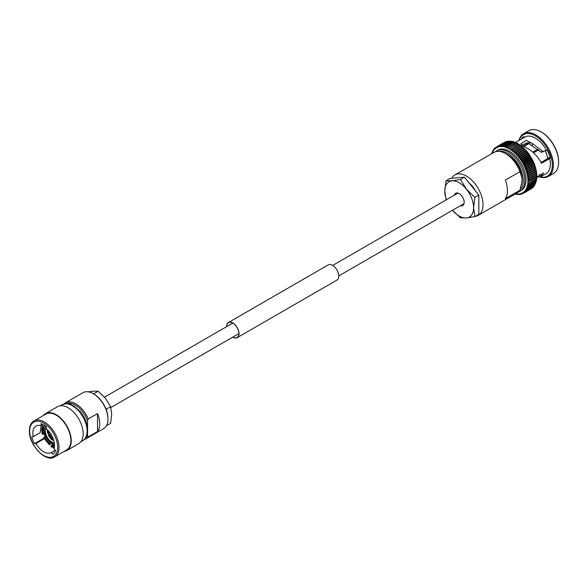 <?xml version="1.0" encoding="UTF-8"?>
<svg xmlns="http://www.w3.org/2000/svg" width="588" height="588" viewBox="0 0 588 588"><rect width="100%" height="100%" fill="white"/><g stroke="black" fill="none" stroke-linecap="round" stroke-linejoin="round"><path stroke-width="0.88" d="M492.773 150.851L492.766 151.77A0.911 0.522 60 0 0 492.876 151.902A0.911 0.522 60 0 0 492.759 151.792L492.546 151.491M493.369 149.911L493.751 149.411L493.361 150.756A0.911 0.522 60 0 0 493.464 150.888A0.911 0.522 60 0 0 493.347 150.771L493.111 150.396M494.273 148.713L494.03 149.837A0.911 0.522 60 0 0 494.126 149.977A0.911 0.522 60 0 0 494.023 149.852L493.964 149.278M495.155 147.838L494.038 149.065M496.184 147.059A26.85 15.501 -120 0 0 496.176 147.066L496.493 147.728A0.911 0.522 60 0 1 496.588 147.875A0.911 0.522 60 0 1 496.507 147.72A26.093 15.067 -120 0 0 495.61 148.316L495.309 147.72L495.596 148.323L495.309 147.72L495.743 147.47L495.294 147.72M496.176 147.066L495.61 148.316A0.911 0.522 60 0 1 495.699 148.463A0.911 0.522 60 0 1 495.61 148.316A26.093 15.067 -120 0 0 494.787 149.021L494.493 148.507L494.773 149.036A0.911 0.522 60 0 1 494.875 149.168A0.911 0.522 60 0 1 494.787 149.021M504.938 142.311L497.103 146.53L505.305 141.943M497.139 146.508L496.507 147.72A26.093 15.067 -120 0 1 497.455 147.25L497.154 146.5A26.85 15.501 -120 0 0 497.139 146.508M511.751 141.517L503.115 146.64L502.828 145.574L501.895 146.515A0.911 0.522 60 0 0 501.931 146.677A0.911 0.522 60 0 0 501.873 146.515L501.593 145.508A26.85 15.501 -120 0 0 501.571 145.508L509.186 141.127A26.85 15.501 -120 0 0 509.164 141.127L501.571 145.508L500.719 146.515A0.911 0.522 60 0 0 500.763 146.677A0.911 0.522 60 0 0 500.697 146.515L500.403 145.567L499.58 146.64L499.263 145.758L498.499 146.882A0.911 0.522 60 0 0 498.565 147.037A0.911 0.522 60 0 0 498.484 146.882L498.176 146.067L505.768 141.686A26.85 15.501 -120 0 0 505.754 141.693L498.051 146.133L505.761 141.679L507.135 141.884M498.176 146.067A26.85 15.501 -120 0 0 498.161 146.074L497.477 147.243A0.911 0.522 60 0 0 497.544 147.397A0.911 0.522 60 0 0 497.455 147.25M507.025 141.561L499.058 145.853L506.849 141.355L508.223 141.642M508.142 141.37L500.116 145.692L507.995 141.149L509.355 141.517M502.828 145.574A26.85 15.501 -120 0 0 502.806 145.567L510.421 141.186A26.85 15.501 -120 0 0 510.399 141.186L502.38 145.736L510.406 141.098L511.744 141.635M504.791 146.258L512.964 141.532L513.684 141.737L512.993 141.686A26.85 15.501 -120 0 0 512.964 141.679L504.364 146.882L504.1 145.758A26.85 15.501 -120 0 0 504.07 145.751L503.115 146.508M519.513 144.824L518.366 144.126A26.85 15.501 -120 0 0 518.337 144.111L517.006 143.34A26.85 15.501 -120 0 0 516.984 143.325L515.654 142.671A26.85 15.501 -120 0 0 515.632 142.663L506.937 147.72A0.911 0.522 60 0 0 506.937 147.757A0.911 0.522 60 0 0 506.937 147.867A0.911 0.522 60 0 0 506.915 147.713L506.724 146.5L505.636 147.243A0.911 0.522 60 0 0 505.651 147.39A0.911 0.522 60 0 0 505.614 147.235L505.401 146.067A26.85 15.501 -120 0 0 505.371 146.059L504.364 146.809M505.401 146.067L512.993 141.686L514.294 142.112L505.636 147.228M516.779 143.09L515.602 142.443L506.937 147.72A26.093 15.067 -120 0 1 508.223 148.308L508.061 147.051A26.85 15.501 -120 0 0 508.039 147.044M508.223 148.308A0.911 0.522 60 0 1 508.238 148.455A0.911 0.522 60 0 1 508.238 148.404A0.911 0.522 60 0 1 508.245 148.316L516.984 143.325L509.414 147.728A26.85 15.501 -120 0 0 509.392 147.713M518.116 143.81L516.94 143.075L508.245 148.316A26.093 15.067 -120 0 1 509.539 149.007L509.414 147.728M550.023 157.253L541.048 162.435M506.033 146.691L514.279 141.928L515.441 142.48L524.805 137.077A21.161 12.216 -120 0 1 546.355 149.984L541.276 152.336L527.554 142.722L521.688 145.229M529.832 159.701A18.338 10.591 -120 0 0 529.369 158.878M541.144 131.925L541.673 132.234A23.939 13.818 -120 0 1 558.6 161.553L558.6 162.163A24.689 14.252 -120 0 0 541.144 131.925A24.689 14.252 -120 0 0 528.796 130.698L523.577 133.719A24.689 14.252 -120 0 0 518.984 140.444M540.129 177.091A24.689 14.252 -120 0 0 548.266 176.481L553.484 173.467A24.689 14.252 -120 0 0 558.6 162.163M548.266 176.481A24.689 14.252 -120 0 0 553.381 165.177A24.689 14.252 -120 0 0 542.599 140.334A24.689 14.252 -120 0 0 523.577 133.719M540.379 176.966A23.939 13.818 -120 0 0 552.316 165.177A23.939 13.818 -120 0 0 537.91 137.533A23.939 13.818 -120 0 0 519.211 140.304M536.932 176.981L540.328 176.988L545.973 173.732A21.161 12.216 -120 0 0 550.353 164.045A21.161 12.216 -120 0 0 549.692 158.569L541.445 163.332L541.004 162.347C537.116 155.283 531.361 149.969 523.746 146.412L520.836 143.898L526.363 140.348L532.537 143.619L543.275 151.741M540.328 176.988L543.716 172.946L536.866 177.054M496.676 150.815A23.329 13.473 -120 0 1 514.654 157.069A23.329 13.473 -120 0 1 524.834 180.545A23.329 13.473 -120 0 1 520.005 191.225L521.211 190.527A23.329 13.473 -120 0 0 526.047 179.847A23.329 13.473 -120 0 0 515.86 156.371A23.329 13.473 -120 0 0 497.882 150.116L495.331 151.778M475.222 216.369A23.329 13.473 -120 0 0 478.184 215.37L517.22 192.835A23.329 13.473 -120 0 0 519.961 190.233L505.327 198.678A23.329 13.473 -120 0 0 507.422 190.6A23.329 13.473 -120 0 0 505.327 180.097L519.961 171.652A23.329 13.473 -120 0 0 505.555 153.578A23.329 13.473 -120 0 0 493.891 152.424L454.855 174.959A23.329 13.473 -120 0 0 451.665 178.311M478.184 215.37A23.329 13.473 -120 0 0 483.02 204.69A23.329 13.473 -120 0 0 472.833 181.214A23.329 13.473 -120 0 0 454.855 174.959M475.552 191.012A17.162 9.908 -120 0 0 469.033 182.905M527.179 161.23A8.702 5.02 -120 0 0 526.738 160.399M519.961 171.652L521.953 177.833A20.506 11.841 -120 0 0 507.554 154.732L505.555 153.578M491.847 153.027L492.134 152.535M492.038 153.497A26.093 15.067 -120 0 1 492.259 152.909L492.259 152.909A0.911 0.522 60 0 1 492.376 153.012A0.911 0.522 60 0 1 492.266 152.887L492.266 151.895M501.593 145.508L509.186 141.127L510.531 141.517M512.993 141.877L511.678 141.252L503.563 145.934M514.294 142.112A26.85 15.501 -120 0 1 514.316 142.12L515.566 142.715M530.244 156.239A0.911 0.522 60 0 1 530.295 156.21L530.604 157.04A26.85 15.501 -120 0 1 530.619 157.069L531.243 157.775A0.911 0.522 -120 0 1 531.17 157.841L522.511 162.839A0.911 0.522 60 0 0 522.585 162.773L523.026 161.457L521.644 161.215L530.207 156.261A0.911 0.522 60 0 1 530.244 156.239L521.585 161.237A0.911 0.522 60 0 0 521.556 161.259A0.911 0.522 60 0 0 521.622 161.186L522.004 159.84L520.615 159.664A0.911 0.522 60 0 0 520.534 159.723A0.911 0.522 60 0 0 520.601 159.635L520.917 158.275A26.85 15.501 -120 0 0 520.894 158.245L519.535 158.172A0.911 0.522 60 0 0 519.461 158.238A0.911 0.522 60 0 0 519.513 158.143L519.777 156.768A26.85 15.501 -120 0 0 519.755 156.746L518.403 156.739A0.911 0.522 60 0 0 518.337 156.82A0.911 0.522 60 0 0 518.381 156.717L518.587 155.335A26.85 15.501 -120 0 0 518.565 155.305L517.227 155.379A0.911 0.522 60 0 0 517.161 155.467A0.911 0.522 60 0 0 517.205 155.357L517.359 153.968A26.85 15.501 -120 0 0 517.337 153.946L516.007 154.093A0.911 0.522 60 0 0 515.955 154.188A0.911 0.522 60 0 0 515.985 154.071L516.088 152.689A26.85 15.501 -120 0 0 516.066 152.667L514.757 152.895A0.911 0.522 60 0 0 514.713 152.998A0.911 0.522 60 0 0 514.735 152.873L514.787 151.498A26.85 15.501 -120 0 0 514.765 151.476L513.486 151.778A0.911 0.522 60 0 0 513.442 151.888A0.911 0.522 60 0 0 513.456 151.755L513.464 150.396A26.85 15.501 -120 0 0 513.442 150.381L512.185 150.756A0.911 0.522 60 0 0 512.155 150.881A0.911 0.522 60 0 0 512.163 150.741L512.126 149.403L510.876 149.837L510.774 148.507A26.85 15.501 -120 0 0 510.744 148.492L518.278 143.81L519.454 144.641M520.777 145.574L519.623 144.655L510.876 149.837A0.911 0.522 60 0 1 510.854 149.969A0.911 0.522 60 0 1 510.876 149.837A26.093 15.067 -120 0 0 509.561 149.021A0.911 0.522 60 0 0 509.546 149.161A0.911 0.522 60 0 0 509.539 149.007M519.535 144.839L512.097 149.381A26.85 15.501 -120 0 0 512.097 149.381L519.719 145.016L520.821 145.743M520.924 145.603L512.185 150.756A26.093 15.067 -120 0 1 513.456 151.755M520.843 145.758L522.115 146.757M520.953 145.611L522.093 146.61M522.225 146.655L513.486 151.778A26.093 15.067 -120 0 1 514.735 152.873M522.137 146.779L523.394 147.875M522.269 146.655L523.379 147.735M523.496 147.794L514.757 152.895A26.093 15.067 -120 0 1 515.985 154.071M523.416 147.897L523.658 148.286L523.416 147.897L523.658 148.286L516.066 152.667M523.658 148.286A26.85 15.501 -120 0 1 523.68 148.308L524.643 149.073L523.563 147.801M524.739 149.021L516.007 154.093A26.093 15.067 -120 0 1 517.205 155.357M524.665 149.095L525.863 150.359L524.827 149.036M525.944 150.33L517.227 155.379A26.093 15.067 -120 0 1 518.381 156.717M525.819 150.469A0.911 0.522 60 0 1 525.885 150.381L526.157 150.925L518.565 155.305M525.885 150.381L526.157 150.925L525.885 150.381M526.157 150.925A26.85 15.501 -120 0 1 526.187 150.947L527.039 151.719L526.054 150.352M527.098 151.719L518.403 156.739A26.093 15.067 -120 0 1 519.513 158.143M526.988 151.822A0.911 0.522 60 0 1 527.061 151.741L527.348 152.358L519.755 156.746M527.061 151.741L527.348 152.358L527.061 151.741M527.348 152.358A26.85 15.501 -120 0 1 527.37 152.388L528.171 153.145L527.245 151.741M519.674 158.113L528.12 153.24A0.911 0.522 60 0 1 528.193 153.174L519.535 158.172A26.093 15.067 -120 0 1 520.601 159.635M528.391 153.196L529.215 154.343L528.509 153.894A26.85 15.501 -120 0 0 528.494 153.865L528.193 153.174L528.494 153.865L520.894 158.245M529.251 154.637A0.911 0.522 -120 0 1 529.215 154.703A0.911 0.522 60 0 1 529.251 154.681A0.911 0.522 60 0 1 529.274 154.666L529.575 155.423L521.982 159.811A26.85 15.501 -120 0 0 521.982 159.811L529.597 155.452L530.28 156.188L529.479 154.725M529.274 154.666L529.575 155.423A26.85 15.501 -120 0 1 529.597 155.452M530.295 156.21L531.243 157.775M523.967 163.082L522.607 162.803A0.911 0.522 60 0 0 522.511 162.839L531.17 157.841A0.911 0.522 60 0 1 531.265 157.804L532.177 159.179L531.574 158.731A26.85 15.501 -120 0 0 531.559 158.701L523.967 163.082A26.85 15.501 -120 0 1 523.981 163.119L523.489 164.405A0.911 0.522 60 0 1 523.438 164.442A0.911 0.522 60 0 1 523.401 164.464A0.911 0.522 60 0 1 523.504 164.434A26.093 15.067 -120 0 0 522.607 162.803M531.265 157.804L531.559 158.701M524.856 164.78L523.504 164.434A26.093 15.067 -120 0 1 524.312 166.066L524.871 164.809A26.85 15.501 -120 0 0 524.856 164.78L532.449 160.399L532.162 159.436L533.029 160.862M524.871 164.809L532.463 160.428L532.971 161.068L532.463 160.428A26.85 15.501 -120 0 0 532.449 160.399M534.441 164.427L525.79 169.425L526.414 168.271A26.85 15.501 -120 0 0 526.4 168.242L525.062 167.749L525.679 166.536A26.85 15.501 -120 0 0 525.665 166.5L524.327 166.095A0.911 0.522 60 0 0 524.224 166.11A0.911 0.522 60 0 0 524.29 166.081A0.911 0.522 60 0 0 524.312 166.066M532.912 161.105A0.911 0.522 60 0 1 532.985 161.097L533.801 162.567M532.985 161.097L533.265 162.119L525.665 166.5M525.18 167.661L533.625 162.788A0.911 0.522 -120 0 0 533.72 162.751L534.492 164.287M533.676 162.78A0.911 0.522 60 0 1 533.735 162.78L533.992 163.854L526.4 168.242M533.992 163.854A26.85 15.501 -120 0 1 534.007 163.89L534.396 164.449A0.911 0.522 60 0 1 534.404 164.478L535.102 166.014M535.058 166.125L526.326 171.145L527.061 170.02L525.753 169.476A0.911 0.522 60 0 0 525.635 169.469A0.911 0.522 60 0 0 525.738 169.447A26.093 15.067 -120 0 0 525.077 167.778A0.911 0.522 60 0 0 524.966 167.786A0.911 0.522 60 0 0 525.062 167.749A26.093 15.067 -120 0 0 524.327 166.095M534.404 164.478L534.646 165.603L527.054 169.991A26.85 15.501 -120 0 0 527.054 169.991L534.654 165.64L534.984 166.147A0.911 0.522 -120 0 1 534.882 166.161M535.587 167.815L526.973 172.791L527.627 171.769A26.85 15.501 -120 0 0 527.612 171.74L526.341 171.181A0.911 0.522 60 0 0 526.223 171.159A0.911 0.522 60 0 0 526.326 171.145A26.093 15.067 -120 0 0 525.753 169.476M534.97 166.176A0.911 0.522 60 0 1 534.999 166.176L535.624 167.742M534.999 166.176L535.205 167.352L527.612 171.74M535.205 167.352A26.85 15.501 -120 0 1 535.22 167.389L535.492 167.845M536.035 169.506L527.443 174.467L528.097 173.511A26.85 15.501 -120 0 0 528.09 173.475L526.841 172.872A0.911 0.522 60 0 0 526.723 172.843A0.911 0.522 60 0 0 526.833 172.843A26.093 15.067 -120 0 0 526.341 171.181M535.911 169.528L535.69 169.123A26.85 15.501 -120 0 0 535.683 169.094L535.499 167.874A0.911 0.522 60 0 1 535.499 167.874L536.058 169.447M536.388 171.181L527.826 176.121L528.48 175.231A26.85 15.501 -120 0 0 528.472 175.202L527.26 174.555A0.911 0.522 60 0 0 527.135 174.511A0.911 0.522 60 0 0 527.252 174.526A26.093 15.067 -120 0 0 526.841 172.872M536.234 171.189L536.072 170.851A26.85 15.501 -120 0 0 536.065 170.814L535.911 169.557L536.403 171.137M536.807 174.445L528.333 179.34L528.957 178.583L527.818 177.848L528.766 176.929A26.85 15.501 -120 0 0 528.759 176.892L527.583 176.216A0.911 0.522 60 0 0 527.458 176.165A0.911 0.522 60 0 0 527.576 176.187A26.093 15.067 -120 0 0 527.26 174.555M536.69 174.511L536.881 176.018L528.45 180.883L529.053 180.2L527.958 179.443A0.911 0.522 60 0 0 527.833 179.369A0.911 0.522 60 0 0 527.95 179.413A26.093 15.067 -120 0 0 527.818 177.848A0.911 0.522 60 0 1 527.693 177.789A0.911 0.522 60 0 1 527.818 177.848L536.646 172.828M536.278 171.24L536.653 172.806M536.241 171.218L536.352 172.512L528.759 176.892M536.352 172.512A26.85 15.501 -120 0 1 536.359 172.541L536.55 174.173L528.957 178.554A26.85 15.501 -120 0 0 528.957 178.554L536.55 174.202A26.85 15.501 -120 0 0 536.55 174.173M536.528 172.894L536.815 174.43M536.609 174.445L536.646 175.79L529.053 180.171A26.85 15.501 -120 0 0 529.053 180.171L536.646 175.819A26.85 15.501 -120 0 0 536.646 175.79M536.748 176.091L536.844 177.547L529.053 181.766A26.85 15.501 -120 0 0 529.053 181.736L528.002 180.994A0.911 0.522 60 0 0 527.877 180.906A0.911 0.522 60 0 0 528.002 180.964A26.093 15.067 -120 0 0 527.958 179.443M536.66 175.988L536.646 177.356L529.053 181.736M529.053 181.766L536.646 177.385A26.85 15.501 -120 0 0 536.646 177.356M520.63 194.356L521.233 194.106L520.601 193.768A0.911 0.522 60 0 0 520.534 193.614A0.911 0.522 60 0 0 520.615 193.761L523.011 193.533L522.585 192.93A0.911 0.522 60 0 0 522.511 192.776A0.911 0.522 60 0 0 522.607 192.915L523.967 192.982L523.489 192.335A0.911 0.522 60 0 0 523.401 192.18A0.911 0.522 60 0 0 523.504 192.32L524.856 192.313L524.312 191.629L525.665 191.526A26.85 15.501 -120 0 0 525.679 191.512L525.062 190.813A0.911 0.522 60 0 0 524.966 190.666A0.911 0.522 60 0 0 525.077 190.799L526.4 190.637L525.738 189.895L527.054 189.637L526.326 188.873L527.612 188.542L526.833 187.763L528.09 187.351A26.85 15.501 -120 0 0 528.097 187.329L527.252 186.558L528.472 186.073A26.85 15.501 -120 0 0 528.48 186.043L527.576 185.271L528.759 184.706A26.85 15.501 -120 0 0 528.766 184.683L527.811 183.912L528.957 183.272A26.85 15.501 -120 0 0 528.957 183.243L527.95 182.486A0.911 0.522 60 0 0 527.833 182.39A0.911 0.522 60 0 0 527.958 182.456A26.093 15.067 -120 0 0 528.002 180.994M525.077 190.799A26.093 15.067 -120 0 0 525.738 189.895A0.911 0.522 60 0 1 525.635 189.755A0.911 0.522 60 0 1 525.738 189.895A26.093 15.067 -120 0 0 526.326 188.873A0.911 0.522 60 0 1 526.223 188.741A0.911 0.522 60 0 1 526.326 188.873A26.093 15.067 -120 0 0 526.833 187.763A0.911 0.522 60 0 1 526.723 187.638A0.911 0.522 60 0 1 526.833 187.763A26.093 15.067 -120 0 0 527.252 186.558A0.911 0.522 60 0 1 527.135 186.44A0.911 0.522 60 0 1 527.252 186.558A26.093 15.067 -120 0 0 527.576 185.271A0.911 0.522 60 0 1 527.458 185.161A0.911 0.522 60 0 1 527.576 185.271A26.093 15.067 -120 0 0 527.811 183.912A0.911 0.522 60 0 1 527.693 183.809A0.911 0.522 60 0 1 527.811 183.912L536.719 179.017L536.719 177.62M536.609 177.488L536.55 178.862L528.957 183.243M536.469 178.892L536.359 180.296L528.766 184.683M527.583 185.249L536.241 180.251M536.594 179.097L536.499 180.428L528.259 185.183M536.234 180.273L536.19 181.758L528.009 186.484L535.911 181.538L535.69 182.941L528.097 187.329M536.065 181.685L536.065 181.685A26.85 15.501 -120 0 0 536.072 181.663L528.48 186.043M535.683 182.964L535.683 182.964A26.85 15.501 -120 0 0 535.69 182.941L527.679 187.697L535.499 182.743L535.22 184.14L527.627 188.52A26.85 15.501 -120 0 0 527.627 188.52L535.22 184.14A26.85 15.501 -120 0 1 535.205 184.162L534.999 183.86M534.404 184.875L534.646 185.257A26.85 15.501 -120 0 0 534.654 185.235L527.054 189.637A26.85 15.501 -120 0 0 527.061 189.623L534.654 185.235L534.984 183.875M526.4 190.637L533.992 186.256L533.735 185.801L533.992 186.256A26.85 15.501 -120 0 0 534.007 186.234L526.4 190.637A26.85 15.501 -120 0 0 526.414 190.622L534.007 186.234L534.396 184.897M533.72 185.815L533.272 187.131L525.496 191.644L533.265 187.146L532.985 186.617L532.463 187.917L524.871 192.298A26.85 15.501 -120 0 0 524.871 192.298L532.463 187.917A26.85 15.501 -120 0 1 532.449 187.925L532.162 187.322L532.449 187.925L524.856 192.313M525.679 191.512L533.272 187.131A26.85 15.501 -120 0 0 533.272 187.131L532.985 186.617M523.967 192.982L531.559 188.601L523.967 192.982A26.85 15.501 -120 0 0 523.981 192.967L531.567 188.594A26.85 15.501 -120 0 0 531.574 188.586M532.008 188.189L531.625 188.557M520.615 193.761A26.093 15.067 -120 0 0 521.622 193.408L522.004 193.959L522.453 193.709L522.004 193.959L521.622 193.408A0.911 0.522 60 0 1 521.556 193.254A0.911 0.522 60 0 1 521.622 193.408A26.093 15.067 -120 0 0 522.585 192.93M520.917 194.275L520.601 193.768L520.917 194.275M519.983 194.341L519.513 194.011A0.911 0.522 60 0 0 519.461 193.849A0.911 0.522 60 0 0 519.535 194.003L520.894 194.275M519.777 194.459L519.513 194.011L519.777 194.459M517.359 194.466L519.755 194.466M517.337 194.459L516.007 194.011A26.093 15.067 -120 0 0 517.205 194.128A0.911 0.522 60 0 1 517.161 193.974A0.911 0.522 60 0 1 517.205 194.128A26.093 15.067 -120 0 0 518.381 194.128L518.587 194.525L518.381 194.128A0.911 0.522 60 0 1 518.337 193.974A0.911 0.522 60 0 1 518.381 194.128A26.093 15.067 -120 0 0 519.513 194.011M518.785 194.466L518.337 194.577M517.528 194.444L517.102 194.496M516.088 194.283L515.985 194.011A0.911 0.522 60 0 0 515.955 193.856A0.911 0.522 60 0 0 516.007 194.011M514.757 193.768L516.066 194.275M516.242 194.297L515.838 194.297M526.826 161.435A7.997 4.616 -120 0 0 526.385 160.605M523.607 146.338L529.67 142.84M533.272 152.593L538.336 149.668M523.879 146.463L530.001 142.928M532.794 152.16L537.829 149.256M533.507 152.806L538.579 149.874M521.953 177.833L521.953 181.751L519.961 190.233M521.585 161.237A0.911 0.522 60 0 1 521.644 161.215A26.093 15.067 -120 0 1 522.585 162.773M529.251 154.681L520.593 159.679A0.911 0.522 60 0 1 520.615 159.664A26.093 15.067 -120 0 1 521.622 161.186M524.356 166.036L532.882 161.112A0.911 0.522 -120 0 0 532.948 161.083A0.911 0.522 -120 0 0 532.971 161.068M530.332 159.414A23.329 13.473 -120 0 0 529.869 158.591M545.892 150.256L547.134 150.146A22.219 12.826 60 0 1 550.294 158.282L548.949 158.407L549.692 158.569M521.424 139.033A22.219 12.826 60 0 1 523.643 136.578L524.283 137.379M539.203 174.349L540.695 176.738M532.133 145.648L532.537 143.619M548.949 158.407L541.254 162.854M532.059 159.466L523.467 164.427M529.193 154.725L520.667 159.642M460.426 205.69A7.056 4.072 -120 0 0 462.719 205.506A7.056 4.072 -120 0 0 464.182 202.279A7.056 4.072 -120 0 0 461.102 195.179A7.056 4.072 -120 0 0 455.663 193.29A7.056 4.072 -120 0 0 454.355 195.187M446.071 180.737L450.026 178.458L464.424 177.172L478.83 195.091L474.876 197.37L466.394 189.152L460.477 179.45L451.988 180.839L446.071 180.737L444.785 191.085L446.071 199.942M464.424 177.172L460.477 179.45M478.83 195.091L478.83 214.289L474.876 216.568L473.59 207.711L474.876 197.37M452.503 210.269L460.477 217.861L466.394 217.957L474.876 216.568M446.439 199.758A20.367 11.76 60 0 1 444.785 191.085A20.367 11.76 60 0 1 451.988 180.839A20.367 11.76 60 0 1 466.394 189.152A20.367 11.76 -120 0 1 473.59 207.711A20.367 11.76 60 0 1 466.394 217.957A20.367 11.76 60 0 1 452.503 210.261M33.972 420.957L45.805 414.121A20.734 11.973 60 0 1 61.784 419.67A20.734 11.973 60 0 1 70.839 440.544A20.734 11.973 60 0 1 66.547 450.033L54.706 456.869A20.734 11.973 60 0 0 58.998 447.372A20.734 11.973 60 0 0 49.951 426.506A20.734 11.973 60 0 0 33.972 420.957C30.973 422.809 29.451 426.102 29.4 430.828C28.797 444.954 45.864 462.976 54.706 456.869M43.394 415.51A21.293 12.289 60 0 1 45.533 413.636A21.293 12.289 60 0 1 61.938 419.34A21.293 12.289 60 0 1 71.229 440.765A21.293 12.289 60 0 1 66.819 450.511A21.293 12.289 60 0 1 64.129 451.43M45.533 413.636L57.506 406.727A21.293 12.289 60 0 1 73.912 412.431A21.293 12.289 60 0 1 83.202 433.856A21.293 12.289 60 0 1 78.792 443.602L66.819 450.511M63.945 403.934A20.734 11.973 60 0 1 65.415 402.802A20.734 11.973 60 0 1 88.215 418.972L97.527 413.599A20.734 11.973 60 0 1 99.754 423.845A20.734 11.973 60 0 1 97.527 431.526L88.215 436.906A20.734 11.973 60 0 1 86.149 438.714A20.734 11.973 60 0 1 84.429 439.42M65.415 402.802L82.915 392.696A20.734 11.973 60 0 1 93.286 393.725A20.734 11.973 60 0 1 107.942 419.119A20.734 11.973 60 0 1 103.65 428.608L86.149 438.714M93.286 393.725L93.948 394.107A19.794 11.429 60 0 1 107.942 418.347L107.942 419.119M52.332 436.825A4.704 2.712 60 0 1 50.142 433.033M54.25 442.837A8.938 5.16 60 0 1 45.335 431.041A8.938 5.16 60 0 1 46.334 427.674M54.412 444.08A10.319 5.961 60 0 1 44.357 430.475A10.319 5.961 60 0 1 45.761 426.307M54.133 448.468L50.965 446.174L53.354 443.866M55.316 450.224L51.413 452.473A15.288 8.827 60 0 1 51.318 452.532A15.288 8.827 60 0 1 35.934 443.543L44.218 438.758M41.064 425.631L40.234 432.65L33.266 436.671A15.288 8.827 60 0 1 32.862 433.055A15.288 8.827 60 0 1 36.03 426.057A15.288 8.827 60 0 1 41.006 425.661L41.006 423.691A17.633 10.18 60 0 1 46.334 426.763L46.334 428.74A15.288 8.827 60 0 1 54.478 445.535A15.288 8.827 60 0 1 54.074 448.681L55.559 450.526A17.633 10.18 60 0 1 52.891 454.318L51.413 452.473M42.983 424.521L41.006 425.661M43.262 426.3L43.755 427.851L42.858 427.939L42.439 425.844L41.66 429.887L42.307 434.223L43.093 434.326A10.885 6.284 60 0 1 42.623 431.011A10.885 6.284 60 0 1 43.093 428.233M43.093 434.326L43.755 433.944A10.885 6.284 60 0 1 43.291 430.629A10.885 6.284 60 0 1 43.755 427.851M49.025 433.319L48.437 433.657A7.056 4.072 60 0 1 47.995 431.041A7.056 4.072 60 0 1 48.032 430.387M48.437 433.657L47.856 433.709A7.997 4.616 60 0 1 47.334 430.659A7.997 4.616 60 0 1 47.393 429.725M66.047 403.596A19.794 11.429 60 0 1 87.553 420.905L88.215 418.972M52.486 440.133A7.997 4.616 60 0 1 48.356 434.995L48.936 434.944A7.056 4.072 60 0 0 52.486 439.361L52.486 440.133L53.434 439.581M49.407 434.392L48.356 434.995M53.126 438.993L52.486 439.361M49.51 434.613L48.936 434.944M53.817 440.86A7.997 4.616 60 0 1 53.486 440.706L53.486 439.942A7.056 4.072 60 0 0 53.567 439.971M52.303 442.316L49.414 444.807L48.995 443.44A10.885 6.284 60 0 1 44.423 437.759L43.644 437.67L45.416 436.443M48.995 443.44L49.657 443.058A10.885 6.284 60 0 1 45.085 437.369L44.423 437.759M46.878 436.222C45.063 436.715 44.387 437.105 44.85 437.391L45.085 437.369M49.657 443.058L49.907 444.006L51.2 443.492M54.478 445.337A10.885 6.284 60 0 1 51.656 444.976L52.251 446.446L54.397 447.049M54.471 445.013A10.885 6.284 60 0 1 52.317 444.594L51.656 444.976M44.828 425.624A11.26 6.505 60 0 0 44.188 426.05L44.423 426.337A10.885 6.284 60 0 1 44.879 426.028A10.885 6.284 60 0 1 45.18 425.874M44.423 426.337L45.085 425.955A10.885 6.284 60 0 1 45.188 425.874M53.258 439.067A6.586 3.8 60 0 1 48.664 431.107M88.215 436.906L87.553 435.737A19.794 11.429 60 0 1 85.775 437.766M87.553 435.737L87.553 432.437M87.553 428.189L87.553 420.905M43.916 438.207L34.457 443.675A17.633 10.18 60 0 1 31.789 436.803L33.266 436.671M34.457 443.675L35.934 443.543M51.053 446.954L51.854 446.108M44.196 433.187L44.931 436.414L46.151 435.671M97.527 431.526L97.527 413.599M106.45 425.705L110.595 423.309L111.705 414.378L110.595 406.727L106.384 409.16L105.73 408.337M106.384 410.034L106.384 409.16M94.602 394.504L93.948 393.688L98.159 391.255L105.487 398.348L110.595 406.727M88.303 391.851L93.051 391.167L98.159 391.255M93.948 393.688L93.316 393.74M226.77 326.583A8.563 4.939 60 0 1 228.541 322.68A8.563 4.939 60 0 1 235.134 324.973A8.563 4.939 60 0 1 238.875 333.587A8.563 4.939 60 0 1 237.104 337.505A8.563 4.939 60 0 1 232.833 337.086M226.637 326.656A8.746 5.049 60 0 1 226.637 326.524A8.746 5.049 60 0 1 228.445 322.518L328.214 264.916A8.746 5.049 60 0 1 334.954 267.261A8.746 5.049 60 0 1 338.769 276.066A8.746 5.049 60 0 1 336.961 280.072L237.192 337.666A8.746 5.049 60 0 1 232.701 337.167M228.445 322.518A8.746 5.049 60 0 1 235.185 324.863A8.746 5.049 60 0 1 239.007 333.661A8.746 5.049 60 0 1 237.192 337.666M520.189 189.556A22.219 12.826 -120 0 0 523.261 180.545A22.219 12.826 -120 0 0 514.963 159.76A22.219 12.826 -120 0 0 498.83 151.351M492.759 151.792A26.093 15.067 -120 0 0 492.266 152.887M493.347 150.771A26.093 15.067 -120 0 0 492.766 151.77M494.023 149.852A26.093 15.067 -120 0 0 493.361 150.756M494.773 149.036A26.093 15.067 -120 0 0 494.03 149.837M504.747 142.112L497.154 146.5M498.484 146.882A26.093 15.067 -120 0 0 497.477 147.243M499.263 145.758A26.85 15.501 -120 0 0 499.241 145.758L506.856 141.37A26.85 15.501 -120 0 0 506.834 141.377M500.697 146.515A26.093 15.067 -120 0 0 499.58 146.64A26.093 15.067 -120 0 0 498.499 146.882M500.403 145.567A26.85 15.501 -120 0 0 500.381 145.574L507.995 141.186A26.85 15.501 -120 0 0 507.973 141.186M501.873 146.515A26.093 15.067 -120 0 0 500.719 146.515M505.614 147.235A26.093 15.067 -120 0 0 504.364 146.882A26.093 15.067 -120 0 0 503.115 146.64A26.093 15.067 -120 0 0 501.895 146.515M504.1 145.758L511.692 141.377A26.85 15.501 -120 0 0 511.67 141.37M506.724 146.5A26.85 15.501 -120 0 0 506.694 146.493L514.316 142.12M506.915 147.713A26.093 15.067 -120 0 0 505.636 147.243M515.654 142.671L508.061 147.051M518.337 144.111L510.744 148.492M518.366 144.126L510.774 148.507M512.163 150.741A26.093 15.067 -120 0 0 510.876 149.837M513.464 150.396L521.056 146.015A26.85 15.501 -120 0 0 521.034 145.993L513.442 150.381M514.787 151.498L522.379 147.11A26.85 15.501 -120 0 0 522.357 147.096L514.765 151.476M523.68 148.308L516.088 152.689M517.359 153.968L524.952 149.587A26.85 15.501 -120 0 0 524.93 149.565L517.337 153.946M526.187 150.947L518.587 155.335M527.37 152.388L519.777 156.768M528.509 153.894L520.917 158.275M530.619 157.069L523.026 161.457A26.85 15.501 -120 0 0 523.011 161.428L530.604 157.04M531.574 158.731L523.981 163.119M525.679 166.536L533.272 162.148A26.85 15.501 -120 0 0 533.265 162.119M534.007 163.89L526.414 168.271M535.22 167.389L527.627 171.769M535.683 169.094L528.09 173.475M535.69 169.123L528.097 173.511M536.065 170.814L528.472 175.202M536.072 170.851L528.48 175.231M527.811 177.819A26.093 15.067 -120 0 0 527.583 176.216M536.359 172.541L528.766 176.929M527.818 183.89A26.093 15.067 -120 0 0 527.95 182.486M528.957 183.272L536.55 178.884A26.85 15.501 -120 0 0 536.55 178.862M535.205 184.162L527.612 188.542M534.646 185.257L527.054 189.637M523.504 192.32A26.093 15.067 -120 0 0 524.312 191.629A26.093 15.067 -120 0 0 525.062 190.813M522.607 192.915A26.093 15.067 -120 0 0 523.489 192.335M523.893 193.026L530.655 189.123M519.535 194.003A26.093 15.067 -120 0 0 520.601 193.768M515.367 193.9A26.093 15.067 -120 0 0 515.985 194.011M547.612 158.65A14.112 8.144 -120 0 0 545.12 150.697M531.545 158.709A23.329 13.473 -120 0 0 531.082 157.893M540.997 152.138L542.408 151.314M29.672 431.217A19.794 11.429 60 0 1 43.674 423.132A19.794 11.429 60 0 1 57.668 447.372A19.794 11.429 60 0 1 43.674 455.457A19.794 11.429 60 0 1 29.672 431.217M62.085 404.72A20.734 11.973 60 0 1 78.064 410.277A20.734 11.973 60 0 1 87.12 431.144A20.734 11.973 60 0 1 82.82 440.632C85.855 438.971 87.465 435.554 87.671 430.372C87.458 423.705 84.929 417.377 80.086 411.402L73.787 405.889C69.854 404.706 70.744 402.118 62.085 404.72L60.197 405.816M42.858 434.348A11.26 6.505 60 0 1 42.358 430.857A11.26 6.505 60 0 1 42.858 427.939M48.995 443.756A11.26 6.505 60 0 1 44.188 437.773M54.478 445.697A11.26 6.505 60 0 1 51.656 445.292M110.816 407.535L238.875 333.602M338.769 275.926L464.02 203.61M104.495 397.172L232.804 323.091M332.705 265.416L457.956 193.107M520.005 191.225L518.506 191.909M492.81 150.793L493.259 150.256M493.486 149.697L493.979 149.242M520.02 194.356L519.38 194.547M529.104 142.737L523.202 146.147M545.466 150.499L547.898 158.481M534.86 165.302L526.554 150.91M533.735 162.751L525.077 167.749M532.948 161.083L524.29 166.081M532.096 159.444L523.438 164.442M43.644 437.67L49.414 444.807M80.931 441.728L82.82 440.632"/></g></svg>
